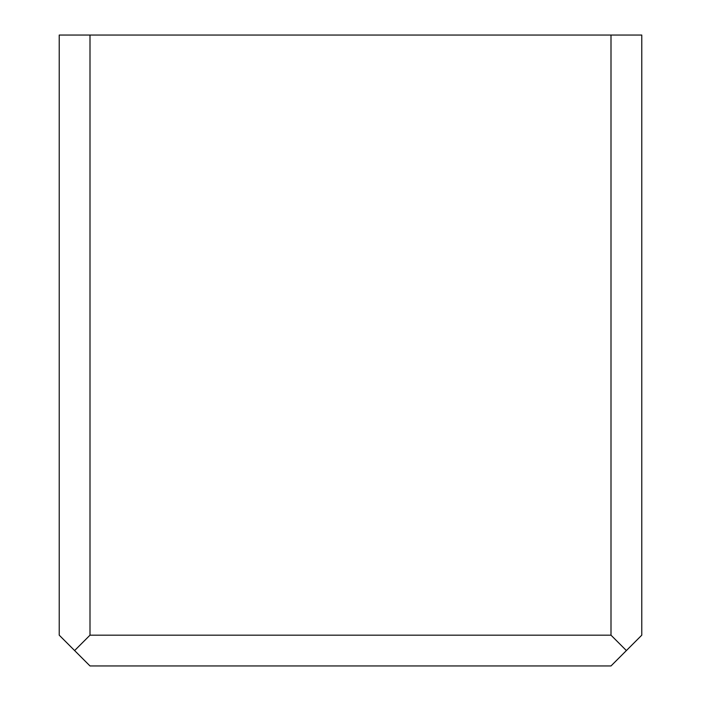 <?xml version="1.0" encoding="UTF-8"?>
<svg xmlns="http://www.w3.org/2000/svg" width="701" height="701" viewBox="0 0 701 701"><rect width="100%" height="100%" fill="white"/><g stroke="black" fill="none" stroke-linecap="round" stroke-linejoin="round"><path stroke-width="1.05" d="M90 35.05L90 635.176L74.613 650.563L59.226 635.176L59.226 35.05L611 35.05L611 635.176L90 635.176M74.613 650.563L90 665.95L611 665.95L626.387 650.563L611 635.176M611 35.05L641.774 35.05L641.774 635.176L626.387 650.563"/></g></svg>
